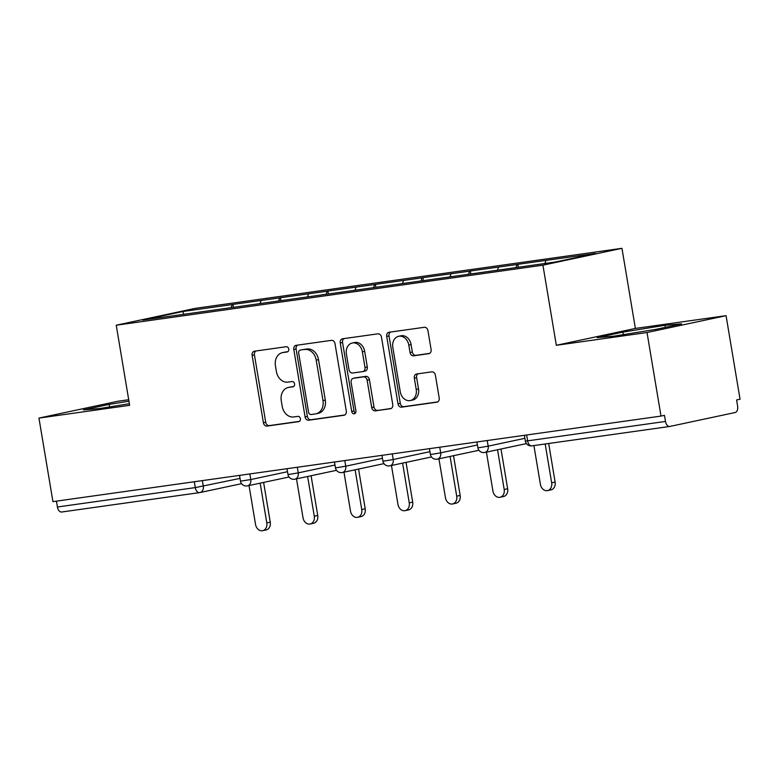 <?xml version="1.0" encoding="UTF-8"?>
<svg xmlns="http://www.w3.org/2000/svg" width="779" height="779" viewBox="0 0 779 779"><rect width="100%" height="100%" fill="white"/><g stroke="black" fill="none" stroke-linecap="round" stroke-linejoin="round"><path stroke-width="1.17" d="M288.756 349.05A2.658 2.113 -102 0 0 286.224 346.723L254.49 351.193A3.798 3.019 -102 0 0 254.324 351.222A3.798 3.019 -102 0 0 252.123 355.351L263.409 422.763A3.798 3.019 -102 0 0 267.022 426.084L298.756 421.624A2.658 2.113 -102 0 0 298.873 421.595A2.658 2.113 -102 0 0 300.412 418.703A2.658 2.113 -102 0 0 297.88 416.376L293.771 416.95A12.152 9.64 -102 0 1 282.212 406.317L281.268 400.698A12.152 9.64 -102 0 1 288.288 387.465A12.152 9.64 -102 0 1 288.824 387.367L292.933 386.793A2.658 2.113 -102 0 0 293.05 386.774A2.658 2.113 -102 0 0 294.579 383.881A2.658 2.113 -102 0 0 292.057 381.554L287.948 382.129A12.152 9.64 -102 0 1 276.379 371.486L275.445 365.877A12.152 9.64 -102 0 1 282.465 352.634A12.152 9.64 -102 0 1 282.991 352.546L287.1 351.962A2.658 2.113 -102 0 0 287.217 351.942A2.658 2.113 -102 0 0 288.756 349.05M428.732 353.695A3.798 3.019 -102 0 0 428.898 353.666A3.798 3.019 -102 0 0 431.099 349.528L427.934 330.617A3.798 3.019 -102 0 0 424.312 327.297L389.062 332.253A3.798 3.019 -102 0 0 388.896 332.282A3.798 3.019 -102 0 0 386.705 336.421L397.981 403.824A3.798 3.019 -102 0 0 401.594 407.154L436.853 402.188A3.798 3.019 -102 0 0 437.019 402.159A3.798 3.019 -102 0 0 439.21 398.03L435.383 375.186A3.798 3.019 -102 0 0 431.77 371.856L416.687 373.978A3.798 3.019 -102 0 0 416.522 374.008A3.798 3.019 -102 0 0 414.331 378.146L416.22 389.471A10.166 8.063 -102 0 1 410.348 400.533A10.166 8.063 -102 0 1 400.24 391.72L392.811 347.346A10.166 8.063 -102 0 1 398.682 336.285A10.166 8.063 -102 0 1 408.8 345.097L410.036 352.498A3.798 3.019 -102 0 0 413.649 355.818L429.063 353.627M556.333 345.292L647.028 332.536L661.011 416.083L52.933 501.637L38.95 418.089L129.645 405.323L116.237 325.213L542.924 265.172L556.333 345.292L635.372 328.436L621.963 248.316L542.924 265.172M335.019 343.695A3.798 3.019 -102 0 0 331.406 340.365L296.156 345.321A3.798 3.019 -102 0 0 295.991 345.36A3.798 3.019 -102 0 0 293.8 349.489L305.076 416.901A3.798 3.019 -102 0 0 308.688 420.222L343.938 415.265A3.798 3.019 -102 0 0 344.104 415.236A3.798 3.019 -102 0 0 346.304 411.098L335.019 343.695M342.614 338.787L377.864 333.831A3.798 3.019 -102 0 1 381.476 337.151L392.752 404.564A3.798 3.019 -102 0 1 390.561 408.693A3.798 3.019 -102 0 1 390.396 408.722L375.312 410.845A3.798 3.019 -102 0 1 371.7 407.524L367.123 380.191A3.798 3.019 -102 0 0 363.511 376.861L353.5 378.273A3.798 3.019 -102 0 0 353.335 378.302A3.798 3.019 -102 0 0 351.134 382.44L355.906 410.893A2.658 2.113 -102 0 1 354.367 413.795A2.658 2.113 -102 0 1 351.719 411.487L340.248 342.955A3.798 3.019 -102 0 1 342.448 338.816A3.798 3.019 -102 0 1 342.614 338.787M621.963 248.316L195.276 308.348L116.237 325.213M518.298 267.226L517.821 264.334L517.129 264.48L515.932 267.557M517.821 264.334L595.497 253.457L555.398 262.007L505.25 269.115L142.713 320.072L182.802 311.522L232.259 304.56L231.071 307.637M233.437 307.306L232.95 304.414L232.259 304.56M232.95 304.414L279.739 297.88L278.551 300.957M280.917 300.626L280.43 297.734L279.739 297.88M280.43 297.734L327.219 291.2L326.021 294.277M328.387 293.946L327.91 291.054L327.219 291.2M327.91 291.054L374.689 284.52L373.501 287.597M375.868 287.266L375.381 284.374L374.689 284.52M375.381 284.374L422.169 277.84L420.981 280.917M423.348 280.586L422.861 277.694L422.169 277.84M422.861 277.694L469.649 271.16L468.461 274.237M470.828 273.906L470.341 271.014L469.649 271.16M470.341 271.014L517.129 264.48M498.56 267.09L497.353 270.225M451.08 273.77L449.873 276.905M403.61 280.45L402.392 283.585M356.13 287.13L354.912 290.265M308.65 293.81L307.442 296.945M261.169 300.49L259.962 303.625M56.429 501.15L57.412 507.002L195.276 487.605L194.292 481.743M199.395 492.63L61.823 511.988A5.804 3.525 -98 0 1 61.677 512.017A5.804 3.525 -98 0 1 57.412 507.002M182.802 311.522L183.786 314.288M128.71 399.724L117.989 401.234L38.95 418.089M647.028 332.536L726.067 315.67L740.05 399.228L736.593 399.968L737.616 406.063A5.804 3.525 82 0 1 735.113 412.529L669.901 426.434A5.804 3.525 82 0 1 669.755 426.464A5.804 3.525 82 0 1 665.49 421.449L664.468 415.343L661.011 416.083M726.067 315.67L635.372 328.436M546.04 260.41L544.852 263.487M128.954 401.185L109.109 404.418L83.431 409.89L99.965 408.498L129.372 403.707M597.172 337.609L613.696 336.216L655.908 329.351L681.586 323.869L665.052 325.262L622.849 332.136L597.172 337.609M287.802 351.699L285.299 352.05A12.152 9.64 -102 0 0 284.773 352.147L282.465 352.634M288.288 387.465L290.596 386.968A12.152 9.64 -102 0 1 291.132 386.881L293.634 386.53M255.94 350.988A3.798 3.019 -102 0 0 254.431 354.864L265.707 422.267A3.798 3.019 -102 0 0 269.32 425.597L299.457 421.351M297.617 345.116A3.798 3.019 -102 0 0 296.098 349.002L307.384 416.405A3.798 3.019 -102 0 0 310.996 419.735L344.785 414.973M300.324 350.102A2.658 2.113 -102 0 0 300.207 350.131A2.658 2.113 -102 0 0 298.669 353.023L308.572 412.188A2.658 2.113 -102 0 0 311.103 414.516L315.437 413.912A12.152 9.64 -102 0 0 315.962 413.815A12.152 9.64 -102 0 0 322.983 400.581L316.216 360.132A12.152 9.64 -102 0 0 304.657 349.498L302.622 349.615A2.658 2.113 -102 0 0 302.515 349.635A2.658 2.113 -102 0 0 302.398 349.664M315.962 413.815L318.27 413.318A12.152 9.64 -102 0 0 325.291 400.085L322.983 400.581M302.622 349.615L306.955 349.002A12.152 9.64 -102 0 1 318.523 359.645L325.291 400.085M391.243 408.439L375.312 410.845M355.477 377.854A3.798 3.019 -102 0 1 355.643 377.805A3.798 3.019 -102 0 1 355.808 377.776L365.809 376.374A3.798 3.019 -102 0 1 369.421 379.694L373.998 407.037A3.798 3.019 -102 0 0 377.611 410.358M344.075 338.583A3.798 3.019 -102 0 0 342.556 342.468L354.026 410.991A2.658 2.113 -102 0 0 355.419 413.104M362.371 351.816A10.166 8.063 -102 0 0 352.264 343.003A10.166 8.063 -102 0 0 346.392 354.065L349.011 369.704A3.798 3.019 -102 0 0 352.624 373.024L362.634 371.622A3.798 3.019 -102 0 0 362.8 371.593A3.798 3.019 -102 0 0 364.991 367.454L362.371 351.816L364.679 351.329A10.166 8.063 -102 0 0 354.572 342.517L352.264 343.003M362.956 371.554L364.932 371.125A3.798 3.019 -102 0 0 365.098 371.096A3.798 3.019 -102 0 0 367.298 366.967L364.991 367.454M364.679 351.329L367.298 366.967M398.682 336.285L400.99 335.788A10.166 8.063 -102 0 1 411.098 344.61L412.334 352.001A3.798 3.019 -102 0 0 415.947 355.331L429.58 353.413M410.348 400.533L412.656 400.046A10.166 8.063 -102 0 0 418.527 388.984L416.22 389.471M418.148 373.774A3.798 3.019 -102 0 0 416.629 377.649L418.527 388.984M390.522 332.049A3.798 3.019 -102 0 0 389.013 335.924L400.289 403.337A3.798 3.019 -102 0 0 403.902 406.657L437.691 401.906M109.537 406.94L109.109 404.418M623.268 334.658L622.849 332.136M665.393 327.326L665.052 325.262M266.798 522.884L270.255 522.154A7.157 5.677 78 0 1 266.126 529.944L262.669 530.684A7.157 5.677 -102 0 0 266.798 522.884L260.157 483.155M249.027 485.531L255.541 524.471A7.157 5.677 -102 0 0 262.669 530.684M270.255 522.154L263.614 482.415M314.278 516.204L317.735 515.474A7.157 5.677 78 0 1 313.596 523.264L310.139 524.004A7.157 5.677 -102 0 0 314.278 516.204L307.627 476.475M296.497 478.851L303.021 517.792A7.157 5.677 -102 0 0 310.139 524.004M317.735 515.474L311.084 475.735M361.758 509.524L365.215 508.794A7.157 5.677 78 0 1 361.076 516.584L357.619 517.324A7.157 5.677 -102 0 0 361.758 509.524L355.107 469.795M343.977 472.171L350.501 511.112A7.157 5.677 -102 0 0 357.619 517.324M365.215 508.794L358.564 469.055M409.238 502.844L412.695 502.114A7.157 5.677 78 0 1 408.556 509.904L405.099 510.644A7.157 5.677 -102 0 0 409.238 502.844L402.587 463.115M391.457 465.491L397.972 504.432A7.157 5.677 -102 0 0 405.099 510.644M412.695 502.114L406.044 462.375M456.708 496.165L460.165 495.434A7.157 5.677 78 0 1 456.036 503.224L452.58 503.964A7.157 5.677 -102 0 0 456.708 496.165L450.067 456.436M438.937 458.812L445.452 497.752A7.157 5.677 -102 0 0 452.58 503.964M460.165 495.434L453.524 455.696M504.188 489.485L507.645 488.754A7.157 5.677 78 0 1 503.507 496.544L500.05 497.284A7.157 5.677 -102 0 0 504.188 489.485L497.538 449.756M486.417 452.132L492.932 491.072A7.157 5.677 -102 0 0 500.05 497.284M507.645 488.754L500.994 449.016M551.668 482.805L555.125 482.074A7.157 5.677 78 0 1 550.987 489.864L547.53 490.604A7.157 5.677 -102 0 0 551.668 482.805L545.173 443.991M533.907 445.578L540.412 484.392A7.157 5.677 -102 0 0 547.53 490.604M555.125 482.074L548.669 443.494M241.568 483.671L199.95 492.552A5.804 4.606 -102 0 1 199.687 492.591A5.804 3.525 -98 0 1 199.541 492.62A5.804 3.525 -98 0 1 195.276 487.605L240.029 478.394M669.609 426.483L532.038 445.831A5.804 3.525 82 0 1 531.891 445.861L669.755 426.464M526.643 434.994L527.626 440.846L665.49 421.449M527.626 440.846A5.804 3.525 82 0 0 531.891 445.861A5.804 5.804 0 0 1 525.348 441.07L527.626 440.846M202.355 480.614L203.3 486.232A5.804 4.606 -102 0 1 199.95 492.552A5.804 5.804 0 0 1 199.541 492.62L61.677 512.017M249.835 473.934L250.78 479.552L240.487 481.149A5.804 5.804 0 0 0 247.42 485.872A5.804 4.606 -102 0 0 250.78 479.552L287.5 471.714M297.315 467.254L298.25 472.872L334.98 465.034M344.795 460.574L345.73 466.193L382.46 458.354M392.275 453.894L393.21 459.513L429.94 451.674M439.746 447.214L440.69 452.833L477.41 444.994M487.226 440.534L488.17 446.153L524.89 438.314M247.167 485.911A5.804 4.606 -102 0 0 247.42 485.872L289.048 476.991M290.236 474.245L287.967 474.469A5.804 5.804 0 0 0 294.9 479.192A5.804 4.606 -102 0 0 298.25 472.872L290.236 474.245M294.647 479.231A5.804 4.606 -102 0 0 294.9 479.192L336.518 470.312M337.706 467.566L335.437 467.789A5.804 5.804 0 0 0 342.38 472.512A5.804 4.606 -102 0 0 345.73 466.193L337.706 467.566M342.127 472.551A5.804 4.606 -102 0 0 342.38 472.512L383.998 463.632M385.186 460.886L382.917 461.11A5.804 5.804 0 0 0 389.86 465.832A5.804 4.606 -102 0 0 393.21 459.513L385.186 460.886M389.607 465.871A5.804 4.606 -102 0 0 389.86 465.832L431.478 456.952M432.666 454.206L430.397 454.43A5.804 5.804 0 0 0 437.331 459.152A5.804 4.606 -102 0 0 440.69 452.833L432.666 454.206M437.077 459.191A5.804 4.606 -102 0 0 437.331 459.152L478.958 450.272M480.146 447.526L477.878 447.75A5.804 5.804 0 0 0 484.811 452.472A5.804 4.606 -102 0 0 488.17 446.153L480.146 447.526M484.557 452.511A5.804 4.606 -102 0 0 484.811 452.472L526.429 443.592M285.299 352.05L282.991 352.546M291.132 386.881L288.824 387.367M269.32 425.597L267.022 426.084M265.707 422.267L263.409 422.763M254.431 354.864L252.123 355.351M310.996 419.735L308.688 420.222M307.384 416.405L305.076 416.901M296.098 349.002L293.8 349.489M318.523 359.645L316.216 360.132M306.955 349.002L304.657 349.498M373.998 407.037L371.7 407.524M369.421 379.694L367.123 380.191M365.809 376.374L363.511 376.861M355.808 377.776L353.5 378.273M354.026 410.991L351.719 411.487M342.556 342.468L340.248 342.955M415.947 355.331L413.649 355.818M412.334 352.001L410.036 352.498M411.098 344.61L408.8 345.097M416.629 377.649L414.331 378.146M403.902 406.657L401.594 407.154M400.289 403.337L397.981 403.824M389.013 335.924L386.705 336.421M239.523 475.385L240.487 481.149M287.003 468.705L287.967 474.469M334.473 462.025L335.437 467.789M381.953 455.345L382.917 461.11M429.433 448.665L430.397 454.43M476.914 441.985L477.878 447.75M524.384 435.305L525.348 441.07M302.515 349.635L300.207 350.131M355.643 377.805L353.335 378.302M365.098 371.096L362.8 371.593"/></g></svg>
